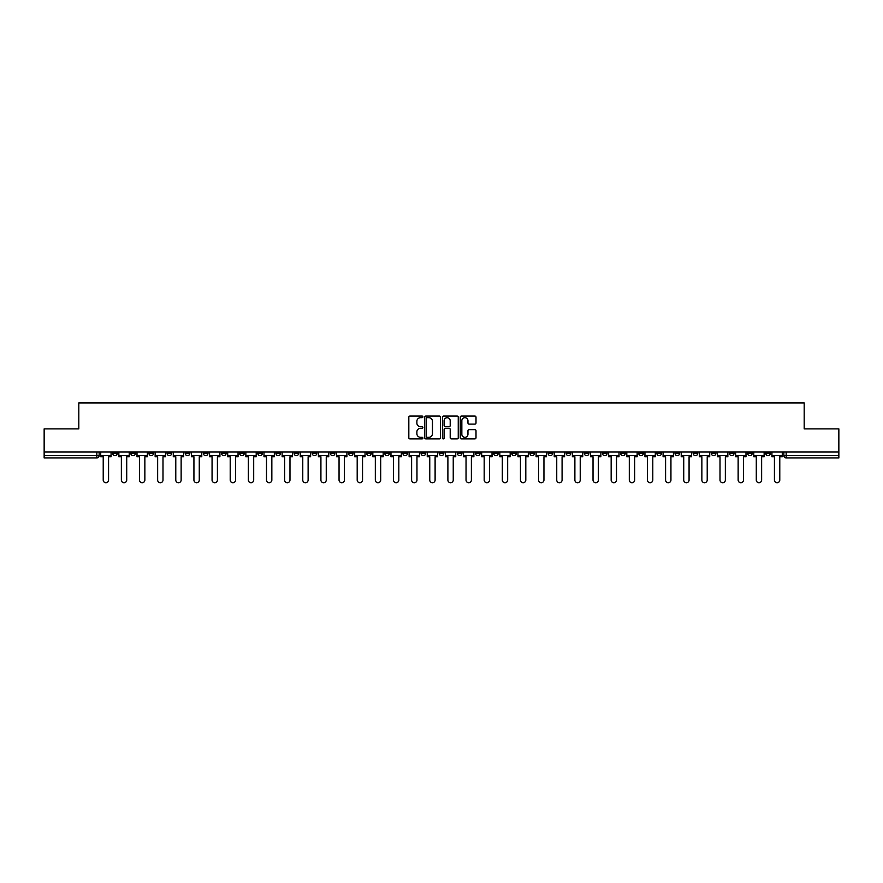 <?xml version="1.0" encoding="UTF-8"?>
<svg xmlns="http://www.w3.org/2000/svg" width="883" height="883" viewBox="0 0 883 883"><rect width="100%" height="100%" fill="white"/><g stroke="black" fill="none" stroke-linecap="round" stroke-linejoin="round"><path stroke-width="1.32" d="M422.891 416.875A0.795 0.795 0 0 0 422.096 416.07L409.966 416.07A1.137 1.137 0 0 0 408.829 417.218L408.829 437.758A1.137 1.137 0 0 0 409.966 438.906L422.096 438.906A0.795 0.795 0 0 0 422.891 438.1A0.795 0.795 0 0 0 422.096 437.306L420.529 437.306A3.653 3.653 0 0 1 416.875 433.652L416.875 431.942A3.653 3.653 0 0 1 420.529 428.288L422.096 428.288A0.795 0.795 0 0 0 422.891 427.482A0.795 0.795 0 0 0 422.096 426.688L420.529 426.688A3.653 3.653 0 0 1 416.875 423.034L416.875 421.323A3.653 3.653 0 0 1 420.529 417.67L422.096 417.67A0.795 0.795 0 0 0 422.891 416.875M711.279 452.019L711.279 453.299L715.936 453.299A2.329 2.329 0 0 1 713.607 455.628A2.329 2.329 0 0 1 711.279 453.299L711.279 452.019M602.438 452.019L602.438 453.299L607.096 453.299A2.329 2.329 0 0 1 604.767 455.628A2.329 2.329 0 0 1 602.438 453.299L602.438 452.019M584.303 452.019L584.303 453.299L588.95 453.299A2.329 2.329 0 0 1 586.621 455.628A2.329 2.329 0 0 1 584.303 453.299L584.303 452.019M475.451 452.019L475.451 453.299L480.109 453.299A2.329 2.329 0 0 1 477.78 455.628A2.329 2.329 0 0 1 475.451 453.299L475.451 452.019M457.317 452.019L457.317 453.299L461.964 453.299A2.329 2.329 0 0 1 459.646 455.628A2.329 2.329 0 0 1 457.317 453.299L457.317 452.019M439.171 452.019L439.171 453.299L443.829 453.299A2.329 2.329 0 0 1 441.5 455.628A2.329 2.329 0 0 1 439.171 453.299L439.171 452.019M402.891 452.019L402.891 453.299L407.549 453.299A2.329 2.329 0 0 1 405.22 455.628A2.329 2.329 0 0 1 402.891 453.299L402.891 452.019M366.611 453.299L366.611 452.019L366.611 453.299A2.329 2.329 0 0 0 368.939 455.628A2.329 2.329 0 0 1 366.611 453.299L371.268 453.299A2.329 2.329 0 0 1 368.939 455.628A2.329 2.329 0 0 0 371.268 453.299L371.268 452.019L371.268 453.299M348.476 453.299L348.476 452.019L348.476 453.299A2.329 2.329 0 0 0 350.794 455.628A2.329 2.329 0 0 1 348.476 453.299L353.123 453.299A2.329 2.329 0 0 1 350.794 455.628M330.33 453.299L330.33 452.019L330.33 453.299A2.329 2.329 0 0 0 332.659 455.628A2.329 2.329 0 0 1 330.33 453.299L334.977 453.299A2.329 2.329 0 0 1 332.659 455.628A2.329 2.329 0 0 0 334.977 453.299L334.977 452.019L334.977 453.299M312.185 452.019L312.185 453.299L316.842 453.299A2.329 2.329 0 0 1 314.514 455.628A2.329 2.329 0 0 1 312.185 453.299L312.185 452.019M294.05 452.019L294.05 453.299L298.697 453.299A2.329 2.329 0 0 1 296.379 455.628A2.329 2.329 0 0 1 294.05 453.299L294.05 452.019M275.904 452.019L275.904 453.299L280.562 453.299A2.329 2.329 0 0 1 278.233 455.628A2.329 2.329 0 0 1 275.904 453.299L275.904 452.019M257.77 453.299L257.77 452.019L257.77 453.299A2.329 2.329 0 0 0 260.099 455.628A2.329 2.329 0 0 1 257.77 453.299L262.417 453.299A2.329 2.329 0 0 1 260.099 455.628M221.49 453.299L221.49 452.019L221.49 453.299A2.329 2.329 0 0 0 223.807 455.628A2.329 2.329 0 0 1 221.49 453.299L226.136 453.299A2.329 2.329 0 0 1 223.807 455.628A2.329 2.329 0 0 0 226.136 453.299L226.136 452.019L226.136 453.299M203.344 453.299L203.344 452.019L203.344 453.299A2.329 2.329 0 0 0 205.673 455.628A2.329 2.329 0 0 1 203.344 453.299L208.002 453.299A2.329 2.329 0 0 1 205.673 455.628A2.329 2.329 0 0 0 208.002 453.299L208.002 452.019L208.002 453.299M185.209 453.299L185.209 452.019L185.209 453.299A2.329 2.329 0 0 0 187.527 455.628A2.329 2.329 0 0 1 185.209 453.299L189.856 453.299A2.329 2.329 0 0 1 187.527 455.628A2.329 2.329 0 0 0 189.856 453.299L189.856 452.019L189.856 453.299M167.064 453.299L167.064 452.019L167.064 453.299A2.329 2.329 0 0 0 169.393 455.628A2.329 2.329 0 0 1 167.064 453.299L171.721 453.299A2.329 2.329 0 0 1 169.393 455.628M148.929 453.299L148.929 452.019L148.929 453.299A2.329 2.329 0 0 0 151.247 455.628A2.329 2.329 0 0 1 148.929 453.299L153.576 453.299A2.329 2.329 0 0 1 151.247 455.628A2.329 2.329 0 0 0 153.576 453.299L153.576 452.019L153.576 453.299M130.783 453.299L130.783 452.019L130.783 453.299A2.329 2.329 0 0 0 133.112 455.628A2.329 2.329 0 0 1 130.783 453.299L135.43 453.299A2.329 2.329 0 0 1 133.112 455.628A2.329 2.329 0 0 0 135.43 453.299L135.43 452.019L135.43 453.299M474.855 424.116A1.137 1.137 0 0 0 476.003 422.979L476.003 417.218A1.137 1.137 0 0 0 474.855 416.07L461.39 416.07A1.137 1.137 0 0 0 460.253 417.218L460.253 437.758A1.137 1.137 0 0 0 461.39 438.906L474.855 438.906A1.137 1.137 0 0 0 476.003 437.758L476.003 430.794A1.137 1.137 0 0 0 474.855 429.657L469.094 429.657A1.137 1.137 0 0 0 467.957 430.794L467.957 434.248A3.057 3.057 0 0 1 464.899 437.306A3.057 3.057 0 0 1 461.842 434.248L461.842 420.727A3.057 3.057 0 0 1 464.899 417.67A3.057 3.057 0 0 1 467.957 420.727L467.957 422.979A1.137 1.137 0 0 0 469.094 424.116L474.855 424.116M44.15 452.019L44.15 428.884L78.808 428.884L78.808 402.946L804.192 402.946L804.192 428.884L838.85 428.884L838.85 452.019L44.15 452.019L44.15 455.628L99.15 455.628L99.15 452.019L99.15 455.628A2.329 2.329 0 0 1 96.832 457.957L44.15 457.957L44.15 455.628M440.507 417.218A1.137 1.137 0 0 0 439.359 416.07L425.893 416.07A1.137 1.137 0 0 0 424.745 417.218L424.745 437.758A1.137 1.137 0 0 0 425.893 438.906L439.359 438.906A1.137 1.137 0 0 0 440.507 437.758L440.507 417.218M443.641 416.07L457.107 416.07A1.137 1.137 0 0 1 458.255 417.218L458.255 437.758A1.137 1.137 0 0 1 457.107 438.906L451.345 438.906A1.137 1.137 0 0 1 450.209 437.758L450.209 429.425A1.137 1.137 0 0 0 449.061 428.288L445.242 428.288A1.137 1.137 0 0 0 444.094 429.425L444.094 438.1A0.795 0.795 0 0 1 443.299 438.906A0.795 0.795 0 0 1 442.493 438.1L442.493 417.218A1.137 1.137 0 0 1 443.641 416.07M783.85 452.019L783.85 455.628L838.85 455.628L838.85 457.957L786.168 457.957A2.329 2.329 0 0 1 783.85 455.628M838.85 452.019L838.85 455.628M770.362 452.019L770.362 453.299A2.329 2.329 0 0 1 768.033 455.628A2.329 2.329 0 0 1 765.704 453.299L770.362 453.299A2.329 2.329 0 0 1 768.033 455.628M765.704 452.019L765.704 453.299M752.217 452.019L752.217 453.299A2.329 2.329 0 0 1 749.888 455.628A2.329 2.329 0 0 1 747.57 453.299A2.329 2.329 0 0 0 749.888 455.628M747.57 452.019L747.57 453.299L752.217 453.299M734.071 452.019L734.071 453.299A2.329 2.329 0 0 1 731.753 455.628A2.329 2.329 0 0 1 729.424 453.299L734.071 453.299M729.424 452.019L729.424 453.299M715.936 452.019L715.936 453.299A2.329 2.329 0 0 1 713.607 455.628M697.791 452.019L697.791 453.299A2.329 2.329 0 0 1 695.473 455.628A2.329 2.329 0 0 1 693.144 453.299L697.791 453.299M693.144 452.019L693.144 453.299M679.656 452.019L679.656 453.299A2.329 2.329 0 0 1 677.327 455.628A2.329 2.329 0 0 1 674.998 453.299L679.656 453.299M674.998 452.019L674.998 453.299M661.51 452.019L661.51 453.299A2.329 2.329 0 0 1 659.193 455.628A2.329 2.329 0 0 1 656.864 453.299A2.329 2.329 0 0 0 659.193 455.628M656.864 452.019L656.864 453.299L661.51 453.299M643.376 452.019L643.376 453.299A2.329 2.329 0 0 1 641.047 455.628A2.329 2.329 0 0 1 638.718 453.299L643.376 453.299M638.718 452.019L638.718 453.299M625.23 452.019L625.23 453.299A2.329 2.329 0 0 1 622.901 455.628A2.329 2.329 0 0 1 620.583 453.299L625.23 453.299M620.583 452.019L620.583 453.299M607.096 452.019L607.096 453.299M588.95 452.019L588.95 453.299L588.95 452.019M570.815 452.019L570.815 453.299A2.329 2.329 0 0 1 568.486 455.628A2.329 2.329 0 0 1 566.158 453.299L570.815 453.299M566.158 452.019L566.158 453.299M552.67 452.019L552.67 453.299A2.329 2.329 0 0 1 550.341 455.628A2.329 2.329 0 0 1 548.023 453.299L552.67 453.299M548.023 452.019L548.023 453.299M534.524 452.019L534.524 453.299A2.329 2.329 0 0 1 532.206 455.628A2.329 2.329 0 0 1 529.877 453.299L534.524 453.299M529.877 452.019L529.877 453.299M516.389 452.019L516.389 453.299A2.329 2.329 0 0 1 514.061 455.628A2.329 2.329 0 0 1 511.732 453.299L516.389 453.299M511.732 452.019L511.732 453.299M498.244 452.019L498.244 453.299A2.329 2.329 0 0 1 495.926 455.628A2.329 2.329 0 0 1 493.597 453.299L498.244 453.299M493.597 452.019L493.597 453.299M480.109 452.019L480.109 453.299A2.329 2.329 0 0 1 477.78 455.628M461.964 452.019L461.964 453.299M443.829 453.299L443.829 452.019L443.829 453.299A2.329 2.329 0 0 1 441.5 455.628M425.683 452.019L425.683 453.299A2.329 2.329 0 0 1 423.354 455.628A2.329 2.329 0 0 1 421.036 453.299A2.329 2.329 0 0 0 423.354 455.628A2.329 2.329 0 0 0 425.683 453.299L421.036 453.299L421.036 452.019M407.549 453.299L407.549 452.019L407.549 453.299A2.329 2.329 0 0 1 405.22 455.628M389.403 452.019L389.403 453.299A2.329 2.329 0 0 1 387.074 455.628A2.329 2.329 0 0 1 384.756 453.299A2.329 2.329 0 0 0 387.074 455.628M384.756 452.019L384.756 453.299L389.403 453.299M353.123 452.019L353.123 453.299L353.123 452.019M316.842 453.299L316.842 452.019L316.842 453.299A2.329 2.329 0 0 1 314.514 455.628M298.697 453.299L298.697 452.019L298.697 453.299A2.329 2.329 0 0 1 296.379 455.628M280.562 453.299L280.562 452.019L280.562 453.299A2.329 2.329 0 0 1 278.233 455.628M262.417 452.019L262.417 453.299L262.417 452.019M244.282 453.299L244.282 452.019L244.282 453.299A2.329 2.329 0 0 1 241.953 455.628A2.329 2.329 0 0 1 239.624 453.299L244.282 453.299A2.329 2.329 0 0 1 241.953 455.628M239.624 452.019L239.624 453.299M171.721 452.019L171.721 453.299L171.721 452.019M117.296 452.019L117.296 453.299A2.329 2.329 0 0 1 114.967 455.628A2.329 2.329 0 0 1 112.638 453.299A2.329 2.329 0 0 0 114.967 455.628A2.329 2.329 0 0 0 117.296 453.299L117.296 452.019M112.638 452.019L112.638 453.299L117.296 453.299M96.832 452.019L96.832 457.957A2.329 2.329 0 0 0 99.15 455.628M427.151 417.67A0.795 0.795 0 0 0 426.346 418.465L426.346 436.5A0.795 0.795 0 0 0 427.151 437.306L428.807 437.306A3.653 3.653 0 0 0 432.449 433.652L432.449 421.323A3.653 3.653 0 0 0 428.807 417.67L427.151 417.67M450.209 420.783A3.057 3.057 0 0 0 447.151 417.725A3.057 3.057 0 0 0 444.094 420.783L444.094 425.551A1.137 1.137 0 0 0 445.242 426.688L449.061 426.688A1.137 1.137 0 0 0 450.209 425.551L450.209 420.783M100.728 455.628L100.728 456.787L103.223 456.787L103.223 480.054A2.671 2.671 149.7 0 0 105.894 482.725A2.671 2.671 149.7 0 0 108.576 480.054L108.576 456.787L111.07 456.787L111.07 455.628L100.728 455.628L100.728 452.019M111.07 455.628L111.07 452.019M118.863 455.628L118.863 456.787L121.368 456.787L121.368 480.054A2.671 2.671 149.7 0 0 124.039 482.725A2.671 2.671 149.7 0 0 126.71 480.054L126.71 456.787L129.216 456.787L129.216 455.628L118.863 455.628L118.863 452.019M129.216 455.628L129.216 452.019M137.008 455.628L137.008 456.787L139.503 456.787L139.503 480.054A2.671 2.671 149.7 0 0 142.174 482.725A2.671 2.671 149.7 0 0 144.856 480.054L144.856 456.787L147.351 456.787L147.351 455.628L137.008 455.628L137.008 452.019M147.351 455.628L147.351 452.019M155.143 455.628L155.143 456.787L157.649 456.787L157.649 480.054A2.671 2.671 149.7 0 0 160.32 482.725A2.671 2.671 149.7 0 0 162.991 480.054L162.991 456.787L165.496 456.787L165.496 455.628L155.143 455.628L155.143 452.019M165.496 455.628L165.496 452.019M173.289 455.628L173.289 456.787L175.783 456.787L175.783 480.054A2.671 2.671 149.7 0 0 178.465 482.725A2.671 2.671 149.7 0 0 181.136 480.054L181.136 456.787L183.631 456.787L183.631 455.628L173.289 455.628L173.289 452.019M183.631 455.628L183.631 452.019M191.423 455.628L191.423 456.787L193.929 456.787L193.929 480.054A2.671 2.671 149.7 0 0 196.6 482.725A2.671 2.671 149.7 0 0 199.271 480.054L199.271 456.787L201.777 456.787L201.777 455.628L191.423 455.628L191.423 452.019M201.777 455.628L201.777 452.019M209.569 455.628L209.569 456.787L212.063 456.787L212.063 480.054A2.671 2.671 149.7 0 0 214.746 482.725A2.671 2.671 149.7 0 0 217.417 480.054L217.417 456.787L219.911 456.787L219.911 455.628L209.569 455.628L209.569 452.019M219.911 455.628L219.911 452.019M227.704 455.628L227.704 456.787L230.209 456.787L230.209 480.054A2.671 2.671 149.7 0 0 232.88 482.725A2.671 2.671 149.7 0 0 235.562 480.054L235.562 456.787L238.057 456.787L238.057 455.628L227.704 455.628L227.704 452.019M238.057 455.628L238.057 452.019M245.849 455.628L245.849 456.787L248.344 456.787L248.344 480.054A2.671 2.671 149.7 0 0 251.026 482.725A2.671 2.671 149.7 0 0 253.697 480.054L253.697 456.787L256.202 456.787L256.202 455.628L245.849 455.628L245.849 452.019M256.202 455.628L256.202 452.019M263.984 455.628L263.984 456.787L266.489 456.787L266.489 480.054A2.671 2.671 149.7 0 0 269.16 482.725A2.671 2.671 149.7 0 0 271.843 480.054L271.843 456.787L274.337 456.787L274.337 455.628L263.984 455.628L263.984 452.019M274.337 455.628L274.337 452.019M282.13 455.628L282.13 456.787L284.635 456.787L284.635 480.054A2.671 2.671 149.7 0 0 287.306 482.725A2.671 2.671 149.7 0 0 289.977 480.054L289.977 456.787L292.483 456.787L292.483 455.628L282.13 455.628L282.13 452.019M292.483 455.628L292.483 452.019M300.275 455.628L300.275 456.787L302.77 456.787L302.77 480.054A2.671 2.671 149.7 0 0 305.441 482.725A2.671 2.671 149.7 0 0 308.123 480.054L308.123 456.787L310.617 456.787L310.617 455.628L300.275 455.628L300.275 452.019M310.617 455.628L310.617 452.019M318.41 455.628L318.41 456.787L320.915 456.787L320.915 480.054A2.671 2.671 149.7 0 0 323.586 482.725A2.671 2.671 149.7 0 0 326.257 480.054L326.257 456.787L328.763 456.787L328.763 455.628L318.41 455.628L318.41 452.019M328.763 455.628L328.763 452.019M336.555 455.628L336.555 456.787L339.05 456.787L339.05 480.054A2.671 2.671 149.7 0 0 341.721 482.725A2.671 2.671 149.7 0 0 344.403 480.054L344.403 456.787L346.898 456.787L346.898 455.628L336.555 455.628L336.555 452.019M346.898 455.628L346.898 452.019M354.69 455.628L354.69 456.787L357.196 456.787L357.196 480.054A2.671 2.671 149.7 0 0 359.867 482.725A2.671 2.671 149.7 0 0 362.538 480.054L362.538 456.787L365.043 456.787L365.043 455.628L354.69 455.628L354.69 452.019M365.043 455.628L365.043 452.019M372.836 455.628L372.836 456.787L375.33 456.787L375.33 480.054A2.671 2.671 149.7 0 0 378.012 482.725A2.671 2.671 149.7 0 0 380.683 480.054L380.683 456.787L383.178 456.787L383.178 455.628L372.836 455.628L372.836 452.019M383.178 455.628L383.178 452.019M390.97 455.628L390.97 456.787L393.476 456.787L393.476 480.054A2.671 2.671 149.7 0 0 396.147 482.725A2.671 2.671 149.7 0 0 398.818 480.054L398.818 456.787L401.324 456.787L401.324 455.628L390.97 455.628L390.97 452.019M401.324 455.628L401.324 452.019M409.116 455.628L409.116 456.787L411.61 456.787L411.61 480.054A2.671 2.671 149.7 0 0 414.293 482.725A2.671 2.671 149.7 0 0 416.964 480.054L416.964 456.787L419.469 456.787L419.469 455.628L409.116 455.628L409.116 452.019M419.469 455.628L419.469 452.019M427.251 455.628L427.251 456.787L429.756 456.787L429.756 480.054A2.671 2.671 149.7 0 0 432.427 482.725A2.671 2.671 149.7 0 0 435.109 480.054L435.109 456.787L437.604 456.787L437.604 455.628L427.251 455.628L427.251 452.019M437.604 455.628L437.604 452.019M445.396 455.628L445.396 456.787L447.891 456.787L447.891 480.054A2.671 2.671 149.7 0 0 450.573 482.725A2.671 2.671 149.7 0 0 453.244 480.054L453.244 456.787L455.749 456.787L455.749 455.628L445.396 455.628L445.396 452.019M455.749 455.628L455.749 452.019M463.531 455.628L463.531 456.787L466.036 456.787L466.036 480.054A2.671 2.671 149.7 0 0 468.707 482.725A2.671 2.671 149.7 0 0 471.39 480.054L471.39 456.787L473.884 456.787L473.884 455.628L463.531 455.628L463.531 452.019M473.884 455.628L473.884 452.019M481.676 455.628L481.676 456.787L484.182 456.787L484.182 480.054A2.671 2.671 149.7 0 0 486.853 482.725A2.671 2.671 149.7 0 0 489.524 480.054L489.524 456.787L492.03 456.787L492.03 455.628L481.676 455.628L481.676 452.019M492.03 455.628L492.03 452.019M499.822 455.628L499.822 456.787L502.317 456.787L502.317 480.054A2.671 2.671 149.7 0 0 504.988 482.725A2.671 2.671 149.7 0 0 507.67 480.054L507.67 456.787L510.164 456.787L510.164 455.628L499.822 455.628L499.822 452.019M510.164 455.628L510.164 452.019M517.957 455.628L517.957 456.787L520.462 456.787L520.462 480.054A2.671 2.671 149.7 0 0 523.133 482.725A2.671 2.671 149.7 0 0 525.804 480.054L525.804 456.787L528.31 456.787L528.31 455.628L517.957 455.628L517.957 452.019M528.31 455.628L528.31 452.019M536.102 455.628L536.102 456.787L538.597 456.787L538.597 480.054A2.671 2.671 149.7 0 0 541.279 482.725A2.671 2.671 149.7 0 0 543.95 480.054L543.95 456.787L546.445 456.787L546.445 455.628L536.102 455.628L536.102 452.019M546.445 455.628L546.445 452.019M554.237 455.628L554.237 456.787L556.743 456.787L556.743 480.054A2.671 2.671 149.7 0 0 559.414 482.725A2.671 2.671 149.7 0 0 562.085 480.054L562.085 456.787L564.59 456.787L564.59 455.628L554.237 455.628L554.237 452.019M564.59 455.628L564.59 452.019M572.383 455.628L572.383 456.787L574.877 456.787L574.877 480.054A2.671 2.671 149.7 0 0 577.559 482.725A2.671 2.671 149.7 0 0 580.23 480.054L580.23 456.787L582.725 456.787L582.725 455.628L572.383 455.628L572.383 452.019M582.725 455.628L582.725 452.019M590.517 455.628L590.517 456.787L593.023 456.787L593.023 480.054A2.671 2.671 149.7 0 0 595.694 482.725A2.671 2.671 149.7 0 0 598.365 480.054L598.365 456.787L600.87 456.787L600.87 455.628L590.517 455.628L590.517 452.019M600.87 455.628L600.87 452.019M608.663 455.628L608.663 456.787L611.157 456.787L611.157 480.054A2.671 2.671 149.7 0 0 613.84 482.725A2.671 2.671 149.7 0 0 616.511 480.054L616.511 456.787L619.016 456.787L619.016 455.628L608.663 455.628L608.663 452.019M619.016 455.628L619.016 452.019M626.798 455.628L626.798 456.787L629.303 456.787L629.303 480.054A2.671 2.671 149.7 0 0 631.974 482.725A2.671 2.671 149.7 0 0 634.656 480.054L634.656 456.787L637.151 456.787L637.151 455.628L626.798 455.628L626.798 452.019M637.151 455.628L637.151 452.019M644.943 455.628L644.943 456.787L647.438 456.787L647.438 480.054A2.671 2.671 149.7 0 0 650.12 482.725A2.671 2.671 149.7 0 0 652.791 480.054L652.791 456.787L655.296 456.787L655.296 455.628L644.943 455.628L644.943 452.019M655.296 455.628L655.296 452.019M663.089 455.628L663.089 456.787L665.583 456.787L665.583 480.054A2.671 2.671 149.7 0 0 668.254 482.725A2.671 2.671 149.7 0 0 670.937 480.054L670.937 456.787L673.431 456.787L673.431 455.628L663.089 455.628L663.089 452.019M673.431 455.628L673.431 452.019M681.223 455.628L681.223 456.787L683.729 456.787L683.729 480.054A2.671 2.671 149.7 0 0 686.4 482.725A2.671 2.671 149.7 0 0 689.071 480.054L689.071 456.787L691.577 456.787L691.577 455.628L681.223 455.628L681.223 452.019M691.577 455.628L691.577 452.019M699.369 455.628L699.369 456.787L701.864 456.787L701.864 480.054A2.671 2.671 149.7 0 0 704.535 482.725A2.671 2.671 149.7 0 0 707.217 480.054L707.217 456.787L709.711 456.787L709.711 455.628L699.369 455.628L699.369 452.019M709.711 455.628L709.711 452.019M717.504 455.628L717.504 456.787L720.009 456.787L720.009 480.054A2.671 2.671 149.7 0 0 722.68 482.725A2.671 2.671 149.7 0 0 725.351 480.054L725.351 456.787L727.857 456.787L727.857 455.628L717.504 455.628L717.504 452.019M727.857 455.628L727.857 452.019M735.649 455.628L735.649 456.787L738.144 456.787L738.144 480.054A2.671 2.671 149.7 0 0 740.826 482.725A2.671 2.671 149.7 0 0 743.497 480.054L743.497 456.787L745.992 456.787L745.992 455.628L735.649 455.628L735.649 452.019M745.992 455.628L745.992 452.019M753.784 455.628L753.784 456.787L756.29 456.787L756.29 480.054A2.671 2.671 149.7 0 0 758.961 482.725A2.671 2.671 149.7 0 0 761.632 480.054L761.632 456.787L764.137 456.787L764.137 455.628L753.784 455.628L753.784 452.019M764.137 455.628L764.137 452.019M771.93 455.628L771.93 456.787L774.424 456.787L774.424 480.054A2.671 2.671 149.7 0 0 777.106 482.725A2.671 2.671 149.7 0 0 779.777 480.054L779.777 456.787L782.272 456.787L782.272 455.628L771.93 455.628L771.93 452.019M782.272 455.628L782.272 452.019M786.168 452.019L786.168 457.957"/></g></svg>
